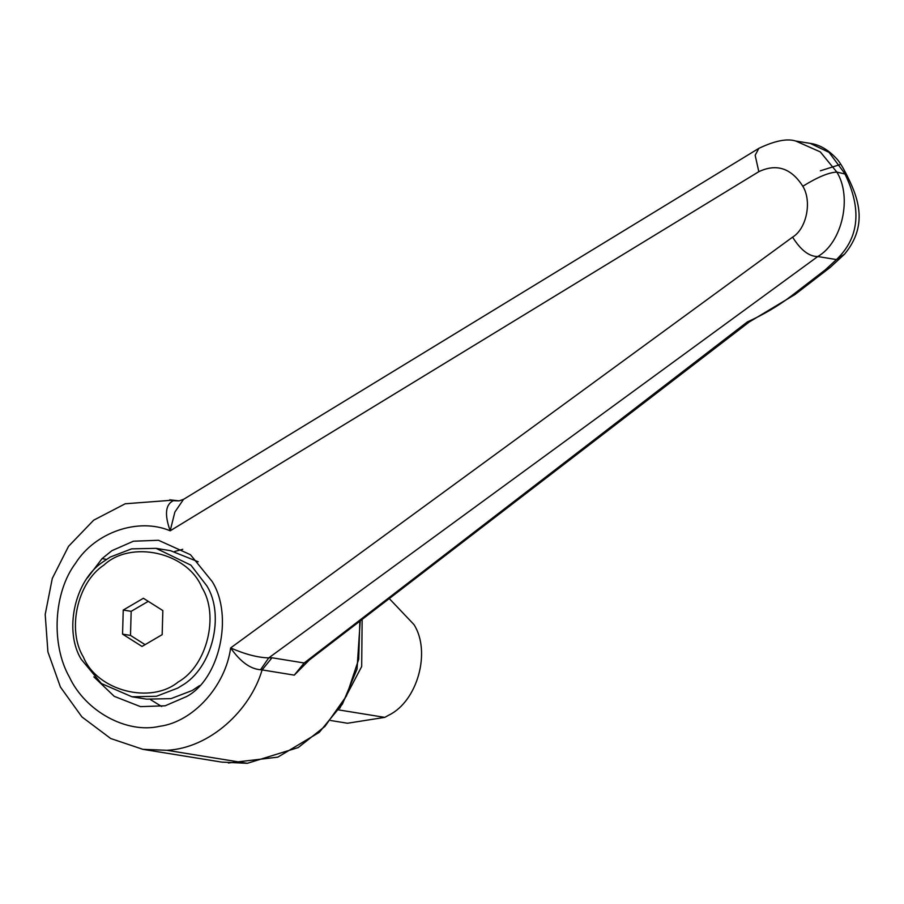 <?xml version="1.0" encoding="UTF-8"?>
<svg xmlns="http://www.w3.org/2000/svg" width="904" height="904" viewBox="0 0 904 904"><rect width="100%" height="100%" fill="white"/><g stroke="black" fill="none" stroke-linecap="round" stroke-linejoin="round"><path stroke-width="1.36" d="M330.649 720.511L347.498 723.245L384.776 717.369L388.72 715.2C417.467 701.38 431.219 651.773 414.009 624.63L389.228 598.516M339.678 708.42L361.679 666.519L362.142 619.353M190.925 565.169L206.824 585.848C225.152 615.093 212.35 668.44 181.602 685.707L177.828 688.068L156.448 696.272L131.995 696.792L101.372 683.514L81.224 659.287C63.969 631.376 74.162 580.764 103.045 561.859L110.22 557.067L131.6 548.864L156.053 548.344L190.925 565.169M199.479 685.684L192.371 690.43L170.992 698.634L146.538 699.142L131.995 696.792M156.053 548.344L170.585 550.706L198.179 561.779M103.994 565.023C130.73 539.869 187.557 552.028 202.01 587.679C219.322 615.296 207.231 665.683 178.19 681.989C150.934 704.544 97.146 691.018 83.383 657.038C67.099 630.676 76.716 582.877 103.994 565.023M145.081 644.642L130.492 635.422L131.17 611.33L148.245 601.352M122.56 634.133L123.238 610.053L143.386 598.267L162.844 610.573L162.166 634.664L142.018 646.439L122.56 634.133L130.492 635.422M131.17 611.33L123.238 610.053M87.394 577.95L102.039 558.649L111.915 550.672L133.453 541.202L158.471 540.276L190.439 554.694L212.169 581.509C233.752 615.884 219.457 679.435 186.495 696.6L165.172 705.787L140.493 706.634L114.254 696.351L93.858 676.847M182.744 549.316L174.619 551.485M150.606 699.685L161.68 706.499M169.76 499.833L179.094 500.884L183.512 499.358L174.856 512.093L170.178 530.806C164.392 514.568 165.432 504.534 173.308 500.692L175.647 500.771M309.394 659.943L294.275 675.13L262.103 669.909C250.34 710.397 209.807 748.229 166.844 750.286L142.888 749.337L110.706 738.523L81.936 716.94L60.432 687.063L47.912 651.897L45.2 614.471L52.285 578.458L68.534 546.332L93.654 520.195L125.215 503.777L172.325 500.206M746.049 323.926L747.382 321.914L749.179 322.027L305.823 662.688L304.162 662.982L294.275 675.13M271.991 657.773L262.103 669.909L260.555 669.728C250.318 668.994 240.34 661.728 230.633 647.942C245.063 654.27 257.764 657.592 268.737 657.897L271.991 657.773L304.162 662.982L747.382 321.914C763.292 314.716 777.7 306.264 790.616 296.535L825.262 269.878L836.449 259.572C859.32 237.695 862.054 208.948 844.652 173.353L829.024 152.335L810.154 143.363L795.757 141.035L820.301 151.906L836.844 172.088C852.449 197.174 842.166 242.69 817.747 256.544C809.08 256.555 800.695 250.092 792.593 237.13C806.628 228.712 812.142 201.298 802.82 186.258C817.487 177.161 828.832 172.438 836.844 172.088L846.438 174.348C856.495 194.575 869.987 223.514 844.528 254.193L836.449 259.572L817.747 256.544L268.737 657.897L260.555 669.728M749.156 322.027L794.899 294.568L790.616 296.535M844.483 254.239L830.234 267.358L825.262 269.878M820.369 170.811L839.635 164.72M802.82 186.258C791.282 168.167 776.615 163.308 758.818 171.681L755.168 155.285L758.84 148.358L183.512 499.37M384.776 717.369L338.684 709.911M102.039 558.649L106.536 559.373M166.844 750.286L247.312 763.315L298.196 747.585L324.92 726.432L346.424 696.035L358.707 659.265L359.848 621.116M142.888 749.337L221.808 762.117L247.312 763.315M173.308 500.692L179.082 500.884M758.818 171.681L170.178 530.806C138.414 517.303 95.078 532.173 75.518 563.305C53.63 592.312 50.827 644.382 69.382 677.051C85.428 711.414 126.741 733.958 159.646 726.307C193.049 721.98 225.548 686.113 230.633 647.942L792.593 237.13M172.494 500.24L176.28 500.85M360.221 620.833L357.035 669.107L342.446 704.024L319.259 732.353L277.81 757.145L228.396 762.987M829.872 267.652L794.899 294.568M810.233 143.374C819.679 144.663 828.629 149.94 837.081 159.194C839.613 162.019 842.731 167.07 846.438 174.348M795.723 141.035C787.192 138.289 774.897 140.73 758.851 148.358"/></g></svg>
